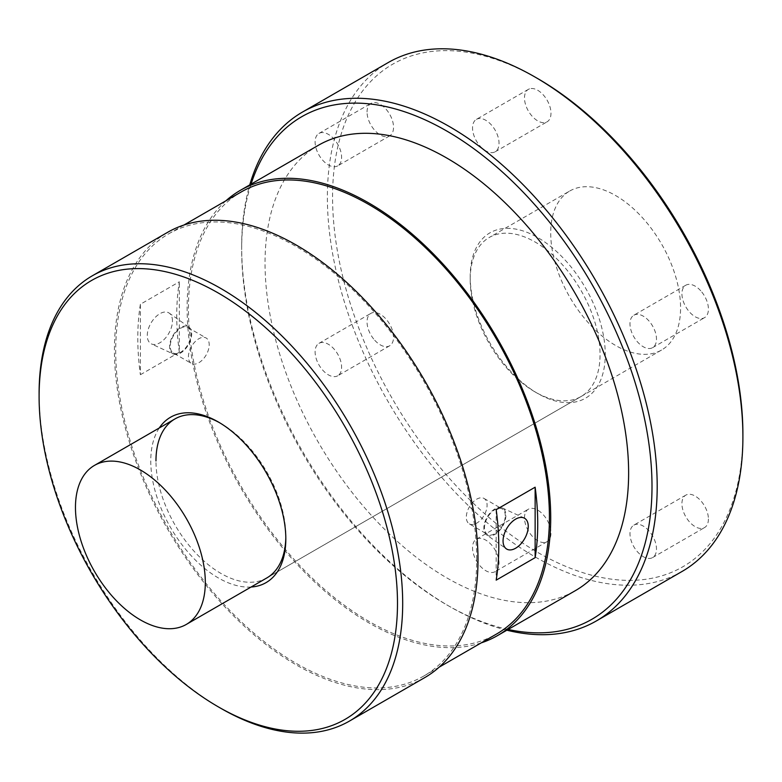 <?xml version="1.0" encoding="UTF-8"?>
<svg xmlns="http://www.w3.org/2000/svg" width="782" height="782" viewBox="0 0 782 782"><rect width="100%" height="100%" fill="white"/><g stroke="black" fill="none" stroke-linecap="round" stroke-linejoin="round"><path stroke-width="0.59" stroke-dasharray="3.91 2.93" d="M219.605 422.739A91.817 53.01 60 0 1 220.895 423.463A91.817 53.01 60 0 1 285.821 535.924A91.817 53.01 60 0 1 285.811 537.4M470.207 279.526A91.817 53.01 60 0 1 489.229 237.493A91.817 53.01 60 0 1 559.98 262.087A91.817 53.01 60 0 1 600.058 354.49A91.817 53.01 60 0 1 581.046 396.523A91.817 53.01 60 0 1 535.132 391.978A91.817 53.01 60 0 1 470.207 279.526L470.207 276.525A95.492 55.131 60 0 1 537.733 237.542A95.492 55.131 60 0 1 605.258 354.49A95.492 55.131 60 0 1 537.733 393.483A95.492 55.131 60 0 1 470.207 276.525M251.09 587.028A95.492 55.131 60 0 1 150.77 460.95A95.492 55.131 60 0 1 159.274 427.989M285.821 538.915L285.821 535.924M220.895 708.355A257.092 148.433 60 0 1 39.1 393.473M424.753 677.603A257.092 148.433 60 0 1 226.633 608.728A257.092 148.433 60 0 1 114.416 349.994A257.092 148.433 -120 0 1 167.661 232.303M476.707 559.159A255.255 147.378 -120 0 0 365.282 302.282A255.255 147.378 -120 0 0 168.58 233.896A255.255 147.378 -120 0 0 115.716 350.747A255.255 147.378 60 0 0 227.132 607.624A255.255 147.378 60 0 0 423.834 676.01A255.255 147.378 60 0 0 476.707 559.159M140.389 304.266A255.255 147.378 -120 0 0 137.788 338A255.255 147.378 -120 0 0 140.389 374.725L140.389 304.266L179.342 281.784A255.255 147.378 -120 0 0 176.742 315.508A255.255 147.378 -120 0 0 179.342 352.232L179.342 281.784M241.296 191.913A255.255 147.378 -120 0 0 188.433 308.763A255.255 147.378 60 0 0 299.848 565.64A255.255 147.378 60 0 0 496.55 634.026M179.342 352.232L140.389 374.725M172.46 320.982A17.81 10.283 120 0 0 169.225 313.123A17.81 10.283 120 0 0 155.354 317.277A17.81 10.283 120 0 0 147.27 335.527A17.81 10.283 120 0 0 151.444 343.933A17.81 10.283 120 0 0 164.992 338.577A17.81 10.283 120 0 0 172.46 320.982M496.179 509.688L496.179 580.146M486.678 534.937A15.611 9.013 -60 0 0 498.838 531.291A15.611 9.013 -60 0 0 505.915 515.299A15.611 9.013 120 0 0 502.259 507.938A15.611 9.013 120 0 0 490.392 512.63A15.611 9.013 120 0 0 483.843 528.046A15.611 9.013 -60 0 0 486.678 534.937L506.296 548.808M505.27 515.68A14.692 8.485 120 0 0 502.23 508.955A14.692 8.485 120 0 0 490.91 512.884A14.692 8.485 120 0 0 484.498 527.674A14.692 8.485 -60 0 0 487.538 534.399A14.692 8.485 -60 0 0 498.857 530.46A14.692 8.485 -60 0 0 505.27 515.68M469.356 523.901A14.692 8.485 -60 0 0 480.676 519.971A14.692 8.485 -60 0 0 487.088 505.182A14.692 8.485 120 0 0 484.048 498.457A14.692 8.485 120 0 0 472.729 502.396A14.692 8.485 120 0 0 466.316 517.176A14.692 8.485 -60 0 0 469.356 523.901L487.538 534.399M225.959 200.759A257.092 148.433 -120 0 0 187.133 308.01A257.092 148.433 60 0 0 289.438 555.875A257.092 148.433 60 0 0 481.213 642.882M318.294 145.335A257.092 148.433 -120 0 0 265.039 263.026A257.092 148.433 60 0 0 377.266 521.76A257.092 148.433 60 0 0 575.386 590.635M508.134 629.461A290.151 167.514 60 0 1 446.835 604.897A290.151 167.514 60 0 1 241.667 249.536A290.151 167.514 60 0 1 251.042 184.161M506.853 630.204A293.827 169.635 60 0 1 449.435 606.392A293.827 169.635 60 0 1 241.667 246.535L241.667 249.536M682.051 571.466A293.827 169.635 60 0 1 455.632 492.748A293.827 169.635 60 0 1 327.375 197.054A293.827 169.635 60 0 1 388.224 62.55M742.9 433.961A290.151 167.514 60 0 1 537.733 552.415A290.151 167.514 60 0 1 332.565 197.054A290.151 167.514 60 0 1 537.733 78.601M701.796 292.028A18.729 10.811 60 0 1 704.533 317.668A18.729 10.811 60 0 1 688.551 310.865A18.729 10.811 60 0 1 685.804 285.225A18.729 10.811 60 0 1 701.796 292.028M531.115 88.522A18.729 10.811 60 0 1 548.241 102.344A18.729 10.811 60 0 1 547.097 121.816A18.729 10.811 60 0 1 544.36 122.657A18.729 10.811 60 0 1 527.224 108.835A18.729 10.811 60 0 1 528.368 89.373A18.729 10.811 60 0 1 531.115 88.522M367.051 112.012A18.729 10.811 60 0 1 370.932 103.429A18.729 10.811 60 0 1 385.36 108.454A18.729 10.811 60 0 1 393.542 127.3A18.729 10.811 60 0 1 389.661 135.873A18.729 10.811 60 0 1 375.223 130.858A18.729 10.811 60 0 1 367.051 112.012M373.669 338.997A18.729 10.811 60 0 1 370.932 313.347A18.729 10.811 60 0 1 386.914 320.151A18.729 10.811 60 0 1 389.661 345.791A18.729 10.811 60 0 1 373.669 338.997M544.36 542.493A18.729 10.811 60 0 1 527.224 528.671A18.729 10.811 60 0 1 528.368 509.209A18.729 10.811 60 0 1 531.115 508.359A18.729 10.811 60 0 1 548.241 522.181A18.729 10.811 60 0 1 547.097 541.652A18.729 10.811 60 0 1 544.36 542.493M708.414 519.013A18.729 10.811 60 0 1 704.533 527.586A18.729 10.811 60 0 1 690.105 522.572A18.729 10.811 60 0 1 681.924 503.716A18.729 10.811 60 0 1 685.804 495.143A18.729 10.811 60 0 1 700.242 500.157A18.729 10.811 60 0 1 708.414 519.013M633.86 525.133A18.729 10.811 -120 0 1 648.298 530.147A18.729 10.811 -120 0 1 656.479 549.003A18.729 10.811 60 0 1 652.599 557.576A18.729 10.811 60 0 1 638.161 552.551A18.729 10.811 60 0 1 629.989 533.705A18.729 10.811 -120 0 1 633.86 525.133L685.804 495.143M633.86 315.214A18.729 10.811 -120 0 1 649.852 322.008A18.729 10.811 60 0 1 652.599 347.658A18.729 10.811 60 0 1 636.607 340.854A18.729 10.811 -120 0 1 633.86 315.214L685.804 285.225M476.424 119.353A18.729 10.811 -120 0 1 479.171 118.512A18.729 10.811 60 0 1 496.296 132.334A18.729 10.811 60 0 1 495.162 151.796A18.729 10.811 60 0 1 492.416 152.646A18.729 10.811 -120 0 1 475.28 138.825A18.729 10.811 -120 0 1 476.424 119.353L528.368 89.373M337.716 165.862A18.729 10.811 -120 0 1 323.289 160.848A18.729 10.811 -120 0 1 315.107 141.992A18.729 10.811 60 0 1 318.988 133.419A18.729 10.811 60 0 1 333.425 138.443A18.729 10.811 60 0 1 341.597 157.29A18.729 10.811 -120 0 1 337.716 165.862L389.661 135.873M337.716 375.78A18.729 10.811 -120 0 1 321.734 368.977A18.729 10.811 60 0 1 318.988 343.337A18.729 10.811 60 0 1 334.979 350.14A18.729 10.811 -120 0 1 337.716 375.78L389.661 345.791M495.162 571.632A18.729 10.811 -120 0 1 492.416 572.483A18.729 10.811 60 0 1 475.28 558.661A18.729 10.811 60 0 1 476.424 539.189A18.729 10.811 60 0 1 479.171 538.348A18.729 10.811 -120 0 1 496.296 552.17A18.729 10.811 -120 0 1 495.162 571.632L547.097 541.652M241.667 246.535A293.827 169.635 60 0 1 249.761 184.904M581.046 396.523L266.799 577.957A91.817 53.01 60 0 1 196.047 553.353A91.817 53.01 60 0 1 155.97 460.95M173.262 353.992A15.611 9.013 -60 0 0 185.129 349.3A15.611 9.013 -60 0 0 191.678 333.875A15.611 9.013 120 0 0 188.843 326.993A15.611 9.013 120 0 0 176.683 330.63A15.611 9.013 120 0 0 169.606 346.622A15.611 9.013 -60 0 0 173.262 353.992L151.444 343.933M173.291 352.975A14.692 8.485 -60 0 0 184.611 349.036A14.692 8.485 -60 0 0 191.023 334.256A14.692 8.485 120 0 0 187.983 327.531A14.692 8.485 120 0 0 176.664 331.46A14.692 8.485 120 0 0 170.251 346.25A14.692 8.485 -60 0 0 173.291 352.975L191.473 363.464A14.692 8.485 -60 0 1 188.433 356.739A14.692 8.485 120 0 1 194.845 341.959A14.692 8.485 120 0 1 206.165 338.02A14.692 8.485 120 0 1 209.205 344.745A14.692 8.485 -60 0 1 202.792 359.534A14.692 8.485 -60 0 1 191.473 363.464M569.736 191.013A91.817 53.01 -120 0 1 640.487 215.607A91.817 53.01 -120 0 1 680.575 308.01A91.817 53.01 60 0 1 661.552 350.043A91.817 53.01 60 0 1 590.801 325.449A91.817 53.01 60 0 1 550.714 233.046A91.817 53.01 -120 0 1 569.736 191.013L489.229 237.493M220.895 423.463L218.295 421.967M183.917 225.04L168.58 233.896M439.171 667.163L423.834 676.01M502.259 507.938L524.077 517.997M484.048 498.457L502.23 508.955M446.835 604.897L449.435 606.392M652.599 557.576L704.533 527.586M652.599 347.658L704.533 317.668M495.162 151.796L547.097 121.816M318.988 133.419L370.932 103.429M318.988 343.337L370.932 313.347M476.424 539.189L528.368 509.209M535.132 391.978L537.733 393.483M188.843 326.993L169.225 313.123M187.983 327.531L206.165 338.02M661.552 350.043L266.799 577.957"/><path stroke-width="1.17" d="M155.97 460.95A91.817 53.01 60 0 1 174.982 418.917A91.817 53.01 60 0 1 219.605 422.739M159.274 427.989A95.492 55.131 60 0 1 218.295 421.967A95.492 55.131 60 0 1 285.821 538.915A95.492 55.131 60 0 1 251.09 587.028M397.491 603.391A253.427 146.312 60 0 1 218.295 706.85A253.427 146.312 60 0 1 39.1 396.474A253.427 146.312 60 0 1 218.295 293.015A253.427 146.312 60 0 1 397.491 603.391M92.344 275.782A257.092 148.433 60 0 1 290.464 344.667A257.092 148.433 60 0 1 402.691 603.391A257.092 148.433 60 0 1 349.437 721.082L424.753 677.603A257.092 148.433 60 0 0 477.998 559.912A257.092 148.433 -120 0 0 365.781 301.178A257.092 148.433 -120 0 0 167.661 232.303L92.344 275.782A257.092 148.433 60 0 0 39.1 393.473L39.1 396.474M349.437 721.082A257.092 148.433 60 0 1 220.895 708.355L218.295 706.85M498.779 546.413A255.255 147.378 -120 0 0 496.179 509.688L535.132 487.196A255.255 147.378 -120 0 1 537.733 523.92A255.255 147.378 -120 0 1 535.132 557.654L496.179 580.146A255.255 147.378 -120 0 0 498.779 546.413M439.171 667.163L496.55 634.026A255.255 147.378 60 0 0 549.423 517.176A255.255 147.378 -120 0 0 437.998 260.298A255.255 147.378 -120 0 0 241.296 191.913L183.917 225.04M535.132 557.654L535.132 487.196M528.251 526.403A17.81 10.283 120 0 0 524.077 517.997A17.81 10.283 120 0 0 510.529 523.344A17.81 10.283 120 0 0 503.061 540.939A17.81 10.283 120 0 0 506.296 548.808A17.81 10.283 120 0 0 520.167 544.643A17.81 10.283 120 0 0 528.251 526.403M240.377 190.319L318.294 145.335A257.092 148.433 -120 0 1 516.403 214.219A257.092 148.433 -120 0 1 628.63 472.944A257.092 148.433 60 0 1 575.386 590.635L497.469 635.619A257.092 148.433 60 0 0 550.714 517.928A257.092 148.433 -120 0 0 438.497 259.194A257.092 148.433 -120 0 0 240.377 190.319A257.092 148.433 -120 0 0 225.959 200.759M497.469 635.619A257.092 148.433 60 0 1 481.213 642.882M251.042 184.161A290.151 167.514 60 0 1 477.841 151.698A290.151 167.514 60 0 1 652.002 486.443A290.151 167.514 60 0 1 508.134 629.461M249.761 184.904A293.827 169.635 60 0 1 302.526 112.031A293.827 169.635 60 0 1 528.945 190.749A293.827 169.635 60 0 1 657.193 486.443A293.827 169.635 60 0 1 596.343 620.947A293.827 169.635 60 0 1 506.853 630.204M302.526 112.031L388.224 62.55A293.827 169.635 60 0 1 535.142 77.105L537.733 78.601A290.151 167.514 60 0 1 742.9 433.961L742.9 436.962A293.827 169.635 60 0 1 682.051 571.466L596.343 620.947M535.142 77.105A293.827 169.635 60 0 1 742.9 436.962M285.811 537.4A91.817 53.01 60 0 1 266.799 577.957L186.292 624.437A91.817 53.01 60 0 1 115.541 599.833A91.817 53.01 60 0 1 75.463 507.43A91.817 53.01 -120 0 1 94.475 465.398A91.817 53.01 -120 0 1 165.227 490.001A91.817 53.01 -120 0 1 205.314 582.404A91.817 53.01 60 0 1 186.292 624.437M174.982 418.917L94.475 465.398"/></g></svg>
